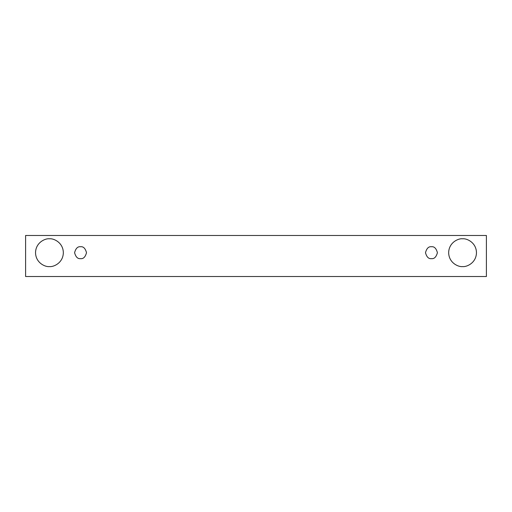 <?xml version="1.0" encoding="UTF-8"?>
<svg xmlns="http://www.w3.org/2000/svg" width="512" height="512" viewBox="0 0 512 512"><rect width="100%" height="100%" fill="white"/><g stroke="black" fill="none" stroke-linecap="round" stroke-linejoin="round"><path stroke-width="0.77" d="M25.6 235.475L486.4 235.475L486.4 276.525L25.6 276.525L25.6 235.475L25.6 276.525L486.4 276.525L486.4 235.475L25.6 235.475M49.434 266.592C45.37 267.149 35.718 262.982 35.533 252.691C35.718 242.4 45.37 238.227 49.434 238.784C53.504 238.227 63.149 242.4 63.341 252.691C63.149 262.982 53.504 267.149 49.434 266.592C53.504 267.149 63.149 262.982 63.341 252.691C63.149 242.4 53.504 238.227 49.434 238.784C45.37 238.227 35.718 242.4 35.533 252.691C35.718 262.982 45.37 267.149 49.434 266.592M462.566 266.592C458.496 267.149 448.851 262.982 448.659 252.691C448.851 242.4 458.496 238.227 462.566 238.784C466.63 238.227 476.282 242.4 476.467 252.691C476.282 262.982 466.63 267.149 462.566 266.592C466.63 267.149 476.282 262.982 476.467 252.691C476.282 242.4 466.63 238.227 462.566 238.784C458.496 238.227 448.851 242.4 448.659 252.691C448.851 262.982 458.496 267.149 462.566 266.592M431.45 258.65C428.634 258.989 426.643 256.998 425.491 252.691C426.643 248.378 428.634 246.394 431.45 246.733C434.266 246.394 436.25 248.378 437.408 252.691C436.25 256.998 434.266 258.989 431.45 258.65C434.266 258.989 436.25 256.998 437.408 252.691C436.25 248.378 434.266 246.394 431.45 246.733C428.634 246.394 426.643 248.378 425.491 252.691C426.643 256.998 428.634 258.989 431.45 258.65M80.55 258.65C77.734 258.989 75.75 256.998 74.592 252.691C75.75 248.378 77.734 246.394 80.55 246.733C83.366 246.394 85.357 248.378 86.509 252.691C85.357 256.998 83.366 258.989 80.55 258.65C83.366 258.989 85.357 256.998 86.509 252.691C85.357 248.378 83.366 246.394 80.55 246.733C77.734 246.394 75.75 248.378 74.592 252.691C75.75 256.998 77.734 258.989 80.55 258.65"/></g></svg>
